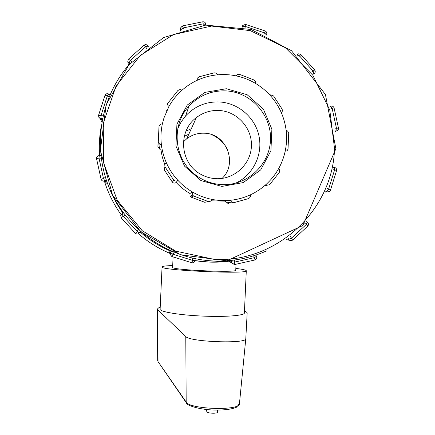 <?xml version="1.0" encoding="UTF-8"?>
<svg xmlns="http://www.w3.org/2000/svg" width="435" height="435" viewBox="0 0 435 435"><rect width="100%" height="100%" fill="white"/><g stroke="black" fill="none" stroke-linecap="round" stroke-linejoin="round"><path stroke-width="0.65" d="M244.475 311.155L244.481 311.161C246.281 311.83 247.172 312.488 247.162 313.129L245.791 338.707C247.08 344.052 189.638 342.008 185.783 336.538L157.731 309.796L157.35 309.111L158.492 307.942L160.216 307.132M217.511 412.07L217.527 412.195C217.728 413.81 207.017 413.38 206.859 411.766L206.228 409.46M162.059 266.927L160.124 309.144C159.237 311.808 180.84 315.348 204.999 316.174C226.956 317.028 244.774 315.446 244.394 312.972L246.292 270.749C249.021 274.436 158.878 270.342 162.059 266.927C162.293 266.225 165.838 265.769 172.695 265.562M235.83 268.422C242.654 269.254 246.145 270.032 246.292 270.749M173.086 257.003L172.619 267.4C171.526 269.988 237.668 272.924 235.748 270.206L236.015 264.344M191.019 197.104L193.618 196.011L192.629 195.125L192.585 192.074C187.088 188.877 182.173 184.935 177.833 180.259C176.621 181.357 175.251 181.292 173.712 180.074L172.38 182.183C173.565 183.32 174.821 183.412 176.153 182.461C180.199 186.827 184.793 190.503 189.921 193.488L190.079 196.277L191.019 197.104L204.76 202.291L206.989 201.829M164.936 166.643L164.267 169.857L164.936 166.643C164.588 164.838 165.088 163.598 166.42 162.918C169.28 169.324 173.086 175.104 177.833 180.259L176.153 182.461M166.42 162.918C163.837 157.078 162.163 150.994 161.396 144.659L160.004 144.55L158.269 142.278L158.998 126.514C159.699 124.671 160.814 123.817 162.347 123.959L163.968 117.896L169.019 106.325C167.899 105.863 167.453 104.9 167.687 103.438L177.812 90.589C179.454 89.469 180.835 89.36 181.95 90.279C186.691 86.081 191.938 82.677 197.691 80.073L197.773 77.816L199.051 76.821L214.129 72.846C216.103 72.884 217.244 73.548 217.56 74.825C223.846 74.249 230.088 74.608 236.27 75.897L237.015 74.662L239.375 74.298L253.915 79.958C255.475 81.127 255.981 82.258 255.432 83.357C260.869 86.587 265.72 90.534 269.988 95.2L270.619 94.857L273.55 95.939L282.059 109.016C282.636 110.849 282.353 111.985 281.211 112.437C283.745 118.228 285.393 124.252 286.143 130.516C287.415 130.527 288.269 131.49 288.715 133.398L288.024 148.949C287.513 150.581 286.681 151.288 285.529 151.075L285.229 151.005C283.924 157.16 281.749 162.994 278.704 168.497C279.792 169.367 279.966 170.716 279.221 172.543L269.575 184.701L266.862 185.267L265.992 184.516C261.321 188.725 256.128 192.156 250.424 194.815C244.144 197.713 237.553 199.529 230.653 200.258C224.373 200.905 218.125 200.611 211.905 199.382C205.081 198.007 198.637 195.571 192.585 192.074L189.921 193.488M193.618 196.011L208.289 201.552L204.76 202.291M162.347 123.959C160.896 130.799 160.58 137.699 161.396 144.659L160.819 149.254L159.525 149.047L157.916 146.796L158.117 135.53M165.05 166.909L173.712 180.074M164.267 169.857L172.38 182.183M166.632 111.017L166.73 110.441M250.424 194.815C250.859 196.267 250.245 197.528 248.581 198.599L233.579 202.732L231.523 202.155L230.653 200.258L225.46 201.122L226.45 202.868L228.451 203.395M160.819 149.254L162.315 157.166L164.876 164.811M278.704 168.497C275.344 174.533 271.103 179.873 265.992 184.516M286.143 130.516C286.953 137.4 286.649 144.23 285.229 151.005M269.988 95.2C274.664 100.344 278.4 106.086 281.211 112.437M236.27 75.897C243.062 77.338 249.451 79.828 255.432 83.357M197.691 80.073C204.026 77.229 210.649 75.478 217.56 74.825M169.019 106.325C172.45 100.251 176.762 94.906 181.95 90.279M211.905 199.382C211.464 200.926 210.257 201.65 208.289 201.552M210.997 200.829L225.46 201.122M227.826 150.222C224.281 142.908 218.767 137.672 211.279 134.513M188.817 134.192L184.315 136.302M191.362 128.624L185.99 131.201M221.817 184.603C211.622 184.021 202.509 180.53 194.472 174.13C173.891 158.193 171.178 125.057 188.915 106.211C198.991 95.499 211.377 90.393 226.059 90.893C251.049 92.128 271.777 115.204 270.478 140.152C269.548 165.115 246.83 185.979 221.817 184.603M221.893 186.419L243.219 182.597L260.701 169.895L270.913 150.842L271.88 129.19L263.42 109.18L247.178 94.738L226.314 88.729L204.945 92.383L187.3 105.014L176.931 124.154L175.936 145.981L184.511 166.121L200.932 180.552L221.893 186.419M235.683 183.184C252.876 175.098 262.849 155.099 259.07 136.421C255.388 117.727 238.462 102.965 219.43 101.959C206.065 101.513 194.798 106.167 185.631 115.917L181.205 121.816L177.861 128.407M266.563 34.61L266.405 34.903L264.589 32.891L263.827 34.082M266.247 35.148L266.416 34.876C267.193 33.229 266.813 31.945 265.279 31.026L264.589 32.891L245.155 26.388L245.47 24.398L242.741 25.458L245.427 24.463M298.774 57.061L299.519 55.897L296.882 54.979L298.535 53.837L300.656 54.299L314.733 69.991L311.928 71.775M314.652 73.227L313.82 73.912L313.156 71.15L299.519 55.897L300.846 54.462M330.861 108.973L332.128 108.32L330.377 106.352L330.943 106.145C332.443 105.895 333.482 106.466 334.058 107.847L338.474 128.162L334.999 128.178M337.478 130.554L335.766 131.109L336.467 128.26L332.128 108.32L334.058 107.853M338.403 128.216L338.474 128.162C338.512 129.771 337.734 130.756 336.135 131.104L335.38 131.441M334.249 167.399L334.314 167.404C336.01 167.763 336.777 168.796 336.608 170.504L330.421 190.296L327.169 188.36M333.058 169.759L334.635 169.835L334.167 167.393L333.574 167.366M325.994 191.112L326.62 191.514L328.561 189.263L334.635 169.835L336.608 170.504M330.415 190.312L330.421 190.296C329.79 191.547 328.778 192.069 327.376 191.846L325.772 191.623M304.843 223.421L306.36 224.4L307.262 222.182L306.441 221.66L307.262 222.182C308.649 223.324 308.834 224.623 307.817 226.091L307.795 226.118M288.16 238.347L288.677 239.348L291.406 238.228L306.36 224.4L307.817 226.091L292.581 240.18L290.542 236.548M292.527 240.207L289.509 240.294L288.677 239.348L287.182 239.06M253.572 255.813L254.502 257.623L256.487 256.28L255.856 255.079L256.487 256.28C257.112 257.96 256.612 259.184 254.992 259.951L234.634 264.54L234.617 260.027M254.502 257.623L254.992 259.951L234.639 264.54L232.094 263.409L231.665 261.854L234.525 262.12L254.502 257.623M192.667 258.178L192.569 260.375L195.054 260.337C194.733 262.12 193.673 262.936 191.878 262.783M195.054 260.337L195.125 258.705L195.054 260.337C194.744 262.115 193.689 262.93 191.884 262.778L171.803 256.487L174.071 252.311M192.569 260.375L191.884 262.778L171.809 256.487L170.199 254.421L170.591 252.653L172.864 254.192L192.569 260.375M140.195 231.681L139.417 232.823C138.238 234.226 136.9 234.4 135.405 233.345L135.41 233.345C136.9 234.389 138.238 234.215 139.412 232.828L140.358 231.36L139.412 232.828L137.145 231.469L135.41 233.345L121.088 217.734L125.106 215.107M169.454 250.141L169.084 251.783L170.199 254.421L171.792 256.487M120.707 215.222L121.088 217.739L120.707 215.222L121.974 213.797L123.094 216.146L137.145 231.469L138.368 229.566M103.911 181.161L104.596 181.738C104.938 182.82 105.868 183.287 107.391 183.146M105.449 177.415L103.47 178.426L104.851 180.884C103.117 181.504 101.866 180.982 101.099 179.318L101.094 179.307C101.861 180.971 103.117 181.493 104.851 180.884L106.33 180.128L104.851 180.884L107.13 182.417M100.866 155.719L99.289 155.643L98.99 158.095L103.47 178.426L101.094 179.307L96.526 158.59L98.99 158.095L101.176 158.204M101.094 179.302L96.526 158.59C96.478 156.997 97.233 156.018 98.799 155.659L99.262 155.638M103.041 115.792L100.969 115.683L101.012 118.63L98.973 117.51L98.544 115.378L98.837 117.292L99.898 118.32L101.833 121.8M96.532 158.579C96.494 156.997 97.25 156.024 98.799 155.659M98.56 115.351L105.009 95.254C105.928 93.677 107.222 93.297 108.886 94.107L109.957 94.797L108.886 94.107L107.309 95.934L100.969 115.683L98.544 115.378L105.009 95.254L107.309 95.934L109.006 97.027M131.87 61.525L130.304 60.508L128.95 63.2L127.798 61.547L128.439 59.198M128.461 59.138L144.099 45.148L145.671 46.757L130.304 60.508L128.439 59.16L127.798 61.542M144.132 45.126C145.703 44.256 147.003 44.582 148.03 46.099L148.444 46.898L148.03 46.099L145.671 46.757L146.492 48.35M180.688 30.396L180.563 27.943L182.368 25.948L183.222 27.911L180.802 29.678L181.101 30.265M182.401 25.937L202.868 21.766L203.275 25.377M202.906 21.766C204.689 21.804 205.652 22.729 205.788 24.55L205.766 25.105L205.788 24.55L203.346 23.811L183.222 27.911L183.972 29.373M245.09 27.845L245.155 26.388L242.273 26.834L242.741 25.458M215.95 178.665C234.155 179.671 250.729 164.49 251.414 146.301C252.365 128.129 237.238 111.338 219.044 110.474C210.649 110.12 203.101 112.48 196.413 117.559C177.382 131.31 180.036 163.729 201.062 174.419C205.711 176.974 210.676 178.388 215.95 178.665M222.1 178.404C238.119 163.413 226.374 133.409 204.363 133.219C197.822 132.952 191.944 134.801 186.729 138.765L183.445 141.81M239.457 403.647L245.791 338.702L239.446 403.734C240.299 410.972 189.633 409.427 186.18 402.07L186.365 402.875C186.604 405.719 201.492 410.216 216.88 410.058C225.76 410.042 232.323 409.079 236.575 407.182L239.451 403.675M185.783 336.538L186.18 402.07L158.046 361.637L186.713 403.365M157.731 309.796L158.046 361.637L157.688 360.653L158.449 362.643M206.957 409.536L206.859 411.766M158.269 142.278L157.916 146.796M195.027 260.614L209.186 262.087L228.641 261.228C217.435 262.675 206.228 262.468 195.027 260.608M169.71 253.262C158.264 248.434 147.851 241.914 138.46 233.709C147.851 241.92 158.264 248.439 169.715 253.273M121.088 217.739L135.405 233.345M104.607 181.781C108.353 193.591 113.834 204.521 121.066 214.569C113.829 204.51 108.337 193.564 104.596 181.738M100.86 128.548C99.376 137.531 98.957 146.562 99.615 155.654C98.952 146.513 99.37 137.422 100.876 128.396M314.733 69.991C315.62 71.552 315.315 72.857 313.825 73.912L313.624 74.081M330.377 106.352L330.083 106.504M335.341 131.087L335.766 131.109L335.363 131.288M329.132 191.661L325.57 192.069M291.651 240.647L286.333 239.663M231.73 260.386L231.665 261.854L229.631 260.598M171.504 251.223L170.591 252.653L169.547 250.348M140.037 231.909C148.846 239.62 158.59 245.818 169.264 250.5M123.513 213.003L121.974 213.797M109.473 188.415C112.969 197.262 117.493 205.537 123.056 213.242M102.062 120.544L101.012 118.63L102.415 118.706M129.162 64.516L128.95 63.2L129.826 63.766M242.11 27.166L242.273 26.834L242.257 27.198M214.058 259.347L175.751 251.153L142.147 230.642L117.135 200.062L103.639 162.886L103.242 123.382L115.993 86.119L140.364 55.365L173.5 34.588L211.579 26.067L250.272 30.635L285.284 47.66L312.781 75.163L329.795 110.071L334.515 148.542C333.09 210.208 276.317 263.131 214.058 259.347M127.46 66.528C99.191 100.349 92.323 150.015 110.43 190.612C128.581 231.197 170.02 259.173 213.846 261C232.214 261.68 249.755 258.33 266.47 250.951M157.688 360.653L157.35 309.111M217.625 410.064L217.527 412.195M192.629 195.125L190.079 196.277M159.525 149.047L160.004 144.55M285.529 151.075L285.181 151.239M266.862 185.267L264.464 185.854M231.523 202.155L226.45 202.868M188.915 106.211L185.631 115.917M265.268 31.021L245.492 24.404M234.639 264.54L227.886 260.744M128.45 65.337L127.863 61.781M180.166 30.57L180.52 28.226M241.942 27.133L242.366 26.236M335.88 148.737L325.418 94.498L291.51 50.721L251.049 29.46L205.679 25.11L163.56 37.579L128.961 64.744L106.173 104.623L100.376 150.472L112.562 195.141L140.826 231.773L180.737 254.801L226.847 260.821L302.874 225.509L335.88 148.737M186.729 138.765L196.413 117.559"/></g></svg>
